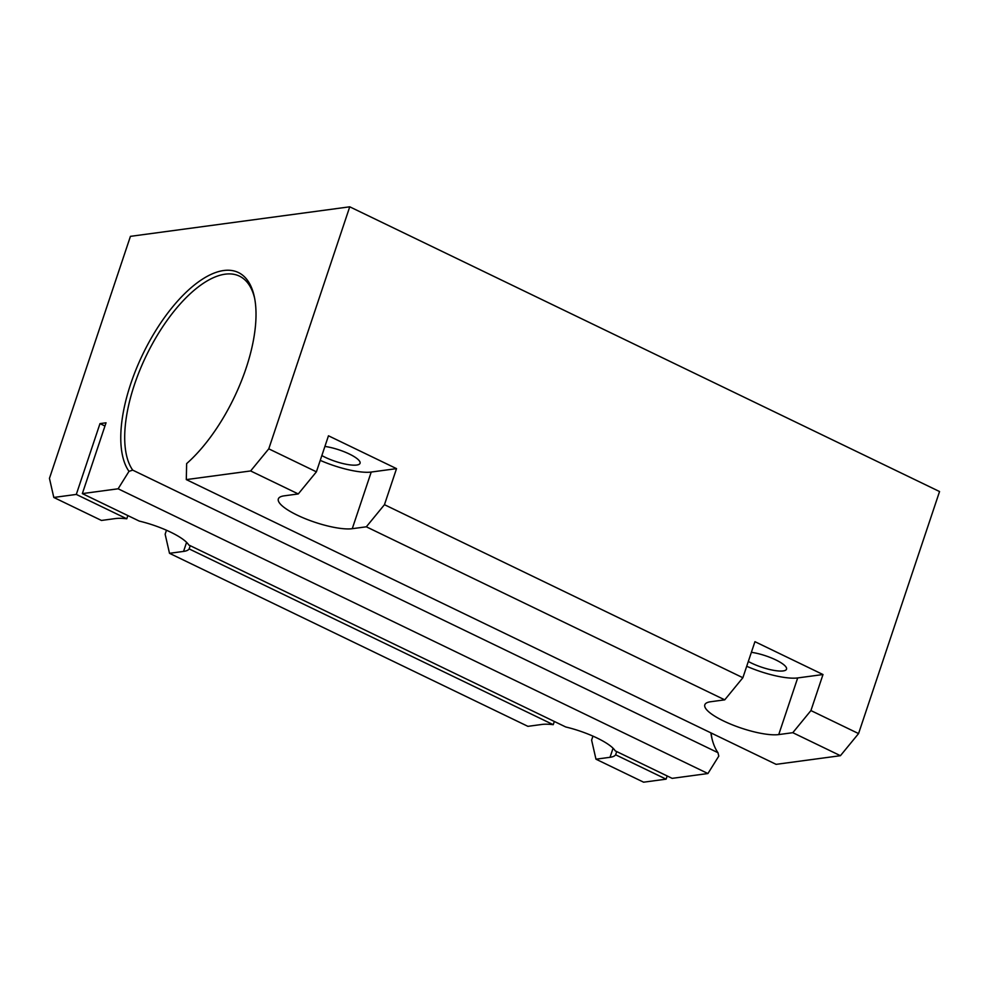 <?xml version="1.0" encoding="UTF-8"?>
<svg xmlns="http://www.w3.org/2000/svg" width="989" height="989" viewBox="0 0 989 989"><rect width="100%" height="100%" fill="white"/><g stroke="black" fill="none" stroke-linecap="round" stroke-linejoin="round"><path stroke-width="1.48" d="M615.615 754.792A42.07 10.533 -161.5 0 1 610.028 757.302L595.971 759.193L643.604 782.188L666.104 779.159L615.615 754.792L616.691 751.578M717.965 752.691L718.793 756.103L707.926 773.534L118.124 488.789L128.99 471.357L132.711 470.134L717.965 752.691A112.177 49.302 115.8 0 1 711.672 737.312A112.177 49.302 115.8 0 1 710.856 732.849M132.711 470.134A112.177 49.302 115.8 0 1 152.454 343.727A112.177 49.302 115.8 0 1 239.437 276.129A112.177 49.302 115.8 0 1 254.581 298.06M104.958 426.012L99.988 423.613L106.033 422.798L82.347 493.61L139.276 521.092A42.07 10.533 -161.5 0 1 188.751 544.976L565.745 726.977A42.07 10.533 -161.5 0 1 615.22 750.861L672.149 778.355L707.926 773.534M667.179 775.957L666.104 779.159M128.99 471.357A114.984 50.538 115.8 0 1 164.434 317.58A114.984 50.538 115.8 0 1 254.272 296.515A114.984 50.538 115.8 0 1 186.637 463.606L186.303 479.603L776.105 764.349L840.427 755.695L858.563 733.578L939.55 491.545L349.747 206.812L130.437 236.346L49.45 478.367L53.802 497.455L76.301 494.426L99.988 423.613M712.018 738.808A114.984 50.538 115.8 0 1 711.14 732.985M554.322 721.463L553.247 724.677L189.146 548.907L190.222 545.693M127.853 515.578L126.777 518.792L76.301 494.426M553.247 724.677A42.07 10.533 -161.5 0 0 541.972 724.442L527.916 726.346L169.502 553.308L183.558 551.417A42.07 10.533 -161.5 0 0 189.146 548.907M186.303 479.603L250.625 470.949L268.773 448.833L349.747 206.812M840.427 755.695L792.795 732.688L778.739 734.58L797.69 677.935L822.996 674.535L754.941 641.676L742.875 677.725L384.461 504.687L396.527 468.638L371.221 472.05A42.07 10.533 -161.5 0 1 320.238 460.367M396.527 468.638L328.472 435.79L316.406 471.827L298.27 493.944L284.214 495.835A42.07 10.533 -161.5 0 0 278.342 498.913A42.07 10.533 -161.5 0 0 305.675 518.866A42.07 10.533 -161.5 0 0 352.257 528.695L366.326 526.803L724.739 699.841L710.683 701.733A42.07 10.533 -161.5 0 0 704.811 704.811A42.07 10.533 -161.5 0 0 732.144 724.752A42.07 10.533 -161.5 0 0 778.739 734.58M298.27 493.944L250.625 470.949M126.777 518.792A42.07 10.533 -161.5 0 0 115.503 518.557L101.447 520.449L53.802 497.455M82.347 493.61L118.124 488.789M858.563 733.578L810.931 710.572L792.795 732.688M822.996 674.535L810.931 710.572M316.406 471.827L268.773 448.833M751.38 652.32A24.119 6.033 18.5 0 1 775.549 659.787A24.119 6.033 18.5 0 1 786.527 669.17A24.119 6.033 18.5 0 1 751.566 663.137A24.119 6.033 18.5 0 1 748.314 661.456M746.707 666.265A42.07 10.533 -161.5 0 0 797.69 677.935M595.971 759.193L591.607 740.106L592.943 736.125M169.502 553.308L165.138 534.221L166.473 530.24M366.326 526.803L384.461 504.687M724.739 699.841L742.875 677.725M321.845 455.558A24.119 6.033 -161.5 0 0 325.097 457.252A24.119 6.033 -161.5 0 0 360.058 463.272A24.119 6.033 -161.5 0 0 349.278 453.988A24.119 6.033 -161.5 0 0 324.899 446.435M183.558 551.417L186.587 542.343M610.028 757.302L613.056 748.228M352.257 528.695L371.221 472.05"/></g></svg>
